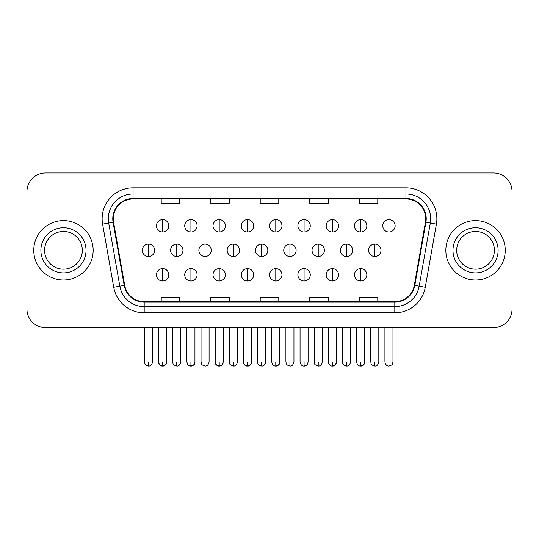 <?xml version="1.0" encoding="UTF-8"?>
<svg xmlns="http://www.w3.org/2000/svg" width="539" height="539" viewBox="0 0 539 539"><rect width="100%" height="100%" fill="white"/><g stroke="black" fill="none" stroke-linecap="round" stroke-linejoin="round"><path stroke-width="0.81" d="M33.755 250.318A29.699 29.699 0 0 0 63.454 280.017A29.699 29.699 0 0 0 93.159 250.318A29.699 29.699 0 0 0 63.454 220.619A29.699 29.699 0 0 0 33.755 250.318A29.699 29.699 0 0 0 63.454 280.017A29.699 29.699 0 0 0 93.159 250.318A29.699 29.699 0 0 0 63.454 220.619A29.699 29.699 0 0 0 33.755 250.318M445.841 250.318A29.699 29.699 0 0 0 475.546 280.017A29.699 29.699 0 0 0 505.245 250.318A29.699 29.699 0 0 0 475.546 220.619A29.699 29.699 0 0 0 445.841 250.318A29.699 29.699 0 0 0 475.546 280.017A29.699 29.699 0 0 0 505.245 250.318A29.699 29.699 0 0 0 475.546 220.619A29.699 29.699 0 0 0 445.841 250.318M113.264 218.76A19.802 19.802 0 0 1 133.066 198.965L405.934 198.965A19.802 19.802 0 0 1 425.433 222.203L414.302 285.313A19.802 19.802 0 0 1 394.804 301.678L144.196 301.678A19.802 19.802 0 0 1 124.698 285.313L113.567 222.203A19.802 19.802 0 0 1 113.264 218.76M112.772 218.76A20.293 20.293 0 0 0 113.082 222.284L124.206 285.401A20.293 20.293 0 0 0 144.196 302.17L394.804 302.17A20.293 20.293 0 0 0 414.794 285.401L425.918 222.284A20.293 20.293 0 0 0 405.934 198.467L133.066 198.467A20.293 20.293 0 0 0 112.772 218.76M102.599 224.136A30.939 30.939 0 0 1 133.066 187.828L405.934 187.828A30.939 30.939 0 0 1 436.401 224.136L425.271 287.247A30.939 30.939 0 0 1 394.804 312.815L144.196 312.815A30.939 30.939 0 0 1 113.729 287.247L102.599 224.136L108.689 223.058A24.747 24.747 0 0 1 133.066 194.013L405.934 194.013A24.747 24.747 0 0 1 430.311 223.058L419.18 286.175A24.747 24.747 0 0 1 394.804 306.624L144.196 306.624A24.747 24.747 0 0 1 119.82 286.175L108.689 223.058A24.747 24.747 0 0 1 108.319 218.76M512.05 191.54A18.562 18.562 0 0 0 493.488 172.972L45.512 172.972A18.562 18.562 0 0 0 26.95 191.54L26.95 309.103A18.562 18.562 0 0 0 45.512 327.665L493.488 327.665A18.562 18.562 0 0 0 512.05 309.103L512.05 191.54L512.05 309.103M260.216 198.965L260.216 203.156L278.784 203.156L278.784 198.965M210.722 198.965L210.722 203.156L229.284 203.156L229.284 198.965M161.222 198.965L161.222 203.156L179.783 203.156L179.783 198.965M309.716 198.965L309.716 203.156L328.278 203.156L328.278 198.965M359.217 198.965L359.217 203.156L377.778 203.156L377.778 198.965M278.784 301.678L278.784 297.488L260.216 297.488L260.216 301.678M229.284 301.678L229.284 297.488L210.722 297.488L210.722 301.678M179.783 301.678L179.783 297.488L161.222 297.488L161.222 301.678M328.278 301.678L328.278 297.488L309.716 297.488L309.716 301.678M377.778 301.678L377.778 297.488L359.217 297.488L359.217 301.678M26.95 191.54L26.95 309.103M493.488 172.972L45.512 172.972M45.512 327.665L493.488 327.665M162.63 219.629A6.185 6.185 0 0 0 156.445 225.814A6.185 6.185 0 0 0 162.63 232.006A6.185 6.185 0 0 0 168.815 225.814A6.185 6.185 0 0 0 162.63 219.629L162.63 232.006A6.185 6.185 0 0 0 168.815 225.814A6.185 6.185 0 0 0 162.63 219.629M148.488 244.133A6.185 6.185 0 0 0 142.296 250.318A6.185 6.185 0 0 0 148.488 256.503A6.185 6.185 0 0 0 154.673 250.318A6.185 6.185 0 0 0 148.488 244.133L148.488 256.503A6.185 6.185 0 0 0 154.673 250.318A6.185 6.185 0 0 0 148.488 244.133M162.63 268.631A6.185 6.185 0 0 0 156.445 274.823A6.185 6.185 0 0 0 162.63 281.008A6.185 6.185 0 0 0 168.815 274.823A6.185 6.185 0 0 0 162.63 268.631L162.63 281.008A6.185 6.185 0 0 0 168.815 274.823A6.185 6.185 0 0 0 162.63 268.631M190.921 219.629A6.185 6.185 0 0 0 184.729 225.814A6.185 6.185 0 0 0 190.921 232.006A6.185 6.185 0 0 0 197.106 225.814A6.185 6.185 0 0 0 190.921 219.629L190.921 232.006A6.185 6.185 0 0 0 197.106 225.814A6.185 6.185 0 0 0 190.921 219.629M219.211 219.629A6.185 6.185 0 0 0 213.02 225.814A6.185 6.185 0 0 0 219.211 232.006A6.185 6.185 0 0 0 225.396 225.814A6.185 6.185 0 0 0 219.211 219.629L219.211 232.006A6.185 6.185 0 0 0 225.396 225.814A6.185 6.185 0 0 0 219.211 219.629M247.495 219.629A6.185 6.185 0 0 0 241.31 225.814A6.185 6.185 0 0 0 247.495 232.006A6.185 6.185 0 0 0 253.687 225.814A6.185 6.185 0 0 0 247.495 219.629L247.495 232.006A6.185 6.185 0 0 0 253.687 225.814A6.185 6.185 0 0 0 247.495 219.629M275.786 219.629A6.185 6.185 0 0 0 269.601 225.814A6.185 6.185 0 0 0 275.786 232.006A6.185 6.185 0 0 0 281.971 225.814A6.185 6.185 0 0 0 275.786 219.629L275.786 232.006A6.185 6.185 0 0 0 281.971 225.814A6.185 6.185 0 0 0 275.786 219.629M176.772 244.133A6.185 6.185 0 0 0 170.587 250.318A6.185 6.185 0 0 0 176.772 256.503A6.185 6.185 0 0 0 182.964 250.318A6.185 6.185 0 0 0 176.772 244.133L176.772 256.503A6.185 6.185 0 0 0 182.964 250.318A6.185 6.185 0 0 0 176.772 244.133M205.063 244.133A6.185 6.185 0 0 0 198.878 250.318A6.185 6.185 0 0 0 205.063 256.503A6.185 6.185 0 0 0 211.248 250.318A6.185 6.185 0 0 0 205.063 244.133L205.063 256.503A6.185 6.185 0 0 0 211.248 250.318A6.185 6.185 0 0 0 205.063 244.133M233.353 244.133A6.185 6.185 0 0 0 227.168 250.318A6.185 6.185 0 0 0 233.353 256.503A6.185 6.185 0 0 0 239.538 250.318A6.185 6.185 0 0 0 233.353 244.133L233.353 256.503A6.185 6.185 0 0 0 239.538 250.318A6.185 6.185 0 0 0 233.353 244.133M190.921 268.631A6.185 6.185 0 0 0 184.729 274.823A6.185 6.185 0 0 0 190.921 281.008A6.185 6.185 0 0 0 197.106 274.823A6.185 6.185 0 0 0 190.921 268.631L190.921 281.008A6.185 6.185 0 0 0 197.106 274.823A6.185 6.185 0 0 0 190.921 268.631M219.211 268.631A6.185 6.185 0 0 0 213.02 274.823A6.185 6.185 0 0 0 219.211 281.008A6.185 6.185 0 0 0 225.396 274.823A6.185 6.185 0 0 0 219.211 268.631L219.211 281.008A6.185 6.185 0 0 0 225.396 274.823A6.185 6.185 0 0 0 219.211 268.631M247.495 268.631A6.185 6.185 0 0 0 241.31 274.823A6.185 6.185 0 0 0 247.495 281.008A6.185 6.185 0 0 0 253.687 274.823A6.185 6.185 0 0 0 247.495 268.631L247.495 281.008A6.185 6.185 0 0 0 253.687 274.823A6.185 6.185 0 0 0 247.495 268.631M275.786 268.631A6.185 6.185 0 0 0 269.601 274.823A6.185 6.185 0 0 0 275.786 281.008A6.185 6.185 0 0 0 281.971 274.823A6.185 6.185 0 0 0 275.786 268.631L275.786 281.008A6.185 6.185 0 0 0 281.971 274.823A6.185 6.185 0 0 0 275.786 268.631M82.319 250.318A18.858 18.858 0 0 0 63.454 231.46A18.858 18.858 0 0 0 44.596 250.318A18.858 18.858 0 0 0 63.454 269.177A18.858 18.858 0 0 0 82.319 250.318A18.858 18.858 0 0 1 63.454 269.177A18.858 18.858 0 0 1 44.596 250.318M494.404 250.318A18.858 18.858 0 0 0 475.546 231.46A18.858 18.858 0 0 0 456.681 250.318A18.858 18.858 0 0 0 475.546 269.177A18.858 18.858 0 0 0 494.404 250.318A18.858 18.858 0 0 1 475.546 269.177A18.858 18.858 0 0 1 456.681 250.318M261.644 244.133A6.185 6.185 0 0 0 255.452 250.318A6.185 6.185 0 0 0 261.644 256.503A6.185 6.185 0 0 0 267.829 250.318A6.185 6.185 0 0 0 261.644 244.133L261.644 256.503A6.185 6.185 0 0 0 267.829 250.318A6.185 6.185 0 0 0 261.644 244.133M304.077 219.629A6.185 6.185 0 0 0 297.885 225.814A6.185 6.185 0 0 0 304.077 232.006A6.185 6.185 0 0 0 310.262 225.814A6.185 6.185 0 0 0 304.077 219.629L304.077 232.006A6.185 6.185 0 0 0 310.262 225.814A6.185 6.185 0 0 0 304.077 219.629M332.368 219.629A6.185 6.185 0 0 0 326.176 225.814A6.185 6.185 0 0 0 332.368 232.006A6.185 6.185 0 0 0 338.553 225.814A6.185 6.185 0 0 0 332.368 219.629L332.368 232.006A6.185 6.185 0 0 0 338.553 225.814A6.185 6.185 0 0 0 332.368 219.629M360.652 219.629A6.185 6.185 0 0 0 354.467 225.814A6.185 6.185 0 0 0 360.652 232.006A6.185 6.185 0 0 0 366.843 225.814A6.185 6.185 0 0 0 360.652 219.629L360.652 232.006A6.185 6.185 0 0 0 366.843 225.814A6.185 6.185 0 0 0 360.652 219.629M388.942 219.629A6.185 6.185 0 0 0 382.757 225.814A6.185 6.185 0 0 0 388.942 232.006A6.185 6.185 0 0 0 395.134 225.814A6.185 6.185 0 0 0 388.942 219.629L388.942 232.006A6.185 6.185 0 0 0 395.134 225.814A6.185 6.185 0 0 0 388.942 219.629M289.928 244.133A6.185 6.185 0 0 0 283.743 250.318A6.185 6.185 0 0 0 289.928 256.503A6.185 6.185 0 0 0 296.12 250.318A6.185 6.185 0 0 0 289.928 244.133L289.928 256.503A6.185 6.185 0 0 0 296.12 250.318A6.185 6.185 0 0 0 289.928 244.133M318.219 244.133A6.185 6.185 0 0 0 312.034 250.318A6.185 6.185 0 0 0 318.219 256.503A6.185 6.185 0 0 0 324.411 250.318A6.185 6.185 0 0 0 318.219 244.133L318.219 256.503A6.185 6.185 0 0 0 324.411 250.318A6.185 6.185 0 0 0 318.219 244.133M346.51 244.133A6.185 6.185 0 0 0 340.325 250.318A6.185 6.185 0 0 0 346.51 256.503A6.185 6.185 0 0 0 352.695 250.318A6.185 6.185 0 0 0 346.51 244.133L346.51 256.503A6.185 6.185 0 0 0 352.695 250.318A6.185 6.185 0 0 0 346.51 244.133M374.8 244.133A6.185 6.185 0 0 0 368.609 250.318A6.185 6.185 0 0 0 374.8 256.503A6.185 6.185 0 0 0 380.985 250.318A6.185 6.185 0 0 0 374.8 244.133L374.8 256.503A6.185 6.185 0 0 0 380.985 250.318A6.185 6.185 0 0 0 374.8 244.133M304.077 268.631A6.185 6.185 0 0 0 297.885 274.823A6.185 6.185 0 0 0 304.077 281.008A6.185 6.185 0 0 0 310.262 274.823A6.185 6.185 0 0 0 304.077 268.631L304.077 281.008A6.185 6.185 0 0 0 310.262 274.823A6.185 6.185 0 0 0 304.077 268.631M332.368 268.631A6.185 6.185 0 0 0 326.176 274.823A6.185 6.185 0 0 0 332.368 281.008A6.185 6.185 0 0 0 338.553 274.823A6.185 6.185 0 0 0 332.368 268.631L332.368 281.008A6.185 6.185 0 0 0 338.553 274.823A6.185 6.185 0 0 0 332.368 268.631M360.652 268.631A6.185 6.185 0 0 0 354.467 274.823A6.185 6.185 0 0 0 360.652 281.008A6.185 6.185 0 0 0 366.843 274.823A6.185 6.185 0 0 0 360.652 268.631L360.652 281.008A6.185 6.185 0 0 0 366.843 274.823A6.185 6.185 0 0 0 360.652 268.631M405.934 187.828L405.934 198.467M108.689 223.058L113.082 222.284M144.196 312.815L144.196 302.17M394.804 302.17L394.804 312.815M414.794 285.401L425.271 287.247M113.729 287.247L124.206 285.401M425.918 222.284L436.401 224.136M133.066 187.828L133.066 198.467M148.488 362.006L144.465 362.006C145.031 363.252 143.603 364.667 148.488 366.028L148.488 362.006L152.51 362.006L152.51 327.665M162.63 362.006L158.607 362.006C159.173 363.252 157.745 364.667 162.63 366.028L162.63 362.006L166.652 362.006C166.086 363.252 167.508 364.667 162.63 366.028C160.649 366.21 159.308 364.869 158.607 362.006L158.607 327.665M176.772 362.006L172.749 362.006C173.322 363.252 171.894 364.667 176.772 366.028L176.772 362.006L180.794 362.006L180.794 327.665M205.063 362.006L201.04 362.006C201.606 363.252 200.185 364.667 205.063 366.028L205.063 362.006L209.085 362.006L209.085 327.665M233.353 362.006L229.331 362.006C229.897 363.252 228.469 364.667 233.353 366.028L233.353 362.006L237.376 362.006L237.376 327.665M190.921 362.006L186.898 362.006C187.464 363.252 186.036 364.667 190.921 366.028L190.921 362.006L194.943 362.006C194.37 363.252 195.798 364.667 190.921 366.028C188.94 366.21 187.599 364.869 186.898 362.006L186.898 327.665M219.211 362.006L215.189 362.006C215.755 363.252 214.327 364.667 219.211 366.028L219.211 362.006L223.227 362.006C222.661 363.252 224.089 364.667 219.211 366.028C217.23 366.21 215.89 364.869 215.189 362.006L215.189 327.665M247.495 362.006L243.473 362.006C244.046 363.252 242.617 364.667 247.495 366.028L247.495 362.006L251.518 362.006C250.952 363.252 252.38 364.667 247.495 366.028C245.521 366.21 244.18 364.869 243.473 362.006L243.473 327.665M275.786 362.006L271.764 362.006C272.464 364.869 273.805 366.21 275.786 366.028L275.786 362.006L279.808 362.006C279.242 363.252 280.671 364.667 275.786 366.028C277.767 366.21 279.108 364.869 279.808 362.006L279.808 327.665M86.031 250.318A22.571 22.571 0 0 0 63.454 227.748A22.571 22.571 0 0 0 40.883 250.318A22.571 22.571 0 0 0 63.454 272.889A22.571 22.571 0 0 0 86.031 250.318M498.117 250.318A22.571 22.571 0 0 0 475.546 227.748A22.571 22.571 0 0 0 452.969 250.318A22.571 22.571 0 0 0 475.546 272.889A22.571 22.571 0 0 0 498.117 250.318M261.644 362.006L257.622 362.006C258.188 363.252 256.759 364.667 261.644 366.028L261.644 362.006L265.666 362.006L265.666 327.665M388.942 362.006L384.92 362.006C385.621 364.869 386.962 366.21 388.942 366.028L388.942 362.006L392.965 362.006L392.965 327.665M289.928 362.006L285.913 362.006C286.478 363.252 285.05 364.667 289.928 366.028L289.928 362.006L293.95 362.006L293.95 327.665M318.219 362.006L314.197 362.006C314.769 363.252 313.341 364.667 318.219 366.028L318.219 362.006L322.241 362.006L322.241 327.665M346.51 362.006L342.487 362.006C343.053 363.252 341.632 364.667 346.51 366.028L346.51 362.006L350.532 362.006L350.532 327.665M374.8 362.006L370.778 362.006C371.344 363.252 369.916 364.667 374.8 366.028L374.8 362.006L378.823 362.006L378.823 327.665M304.077 362.006L300.055 362.006C300.755 364.869 302.096 366.21 304.077 366.028L304.077 362.006L308.099 362.006C307.533 363.252 308.955 364.667 304.077 366.028C306.058 366.21 307.398 364.869 308.099 362.006L308.099 327.665M332.368 362.006L328.345 362.006C329.046 364.869 330.387 366.21 332.368 366.028L332.368 362.006L336.39 362.006C335.817 363.252 337.246 364.667 332.368 366.028C334.342 366.21 335.682 364.869 336.39 362.006L336.39 327.665M360.652 362.006L356.629 362.006C357.337 364.869 358.678 366.21 360.652 366.028L360.652 362.006L364.674 362.006C364.108 363.252 365.536 364.667 360.652 366.028C362.632 366.21 363.973 364.869 364.674 362.006L364.674 327.665M144.465 362.006L144.465 327.665M152.51 362.006C151.803 364.869 150.462 366.21 148.488 366.028M162.63 366.028C164.611 366.21 165.951 364.869 166.652 362.006L166.652 327.665M172.749 362.006L172.749 327.665M180.794 362.006C180.093 364.869 178.753 366.21 176.772 366.028M201.04 362.006L201.04 327.665M209.085 362.006C208.384 364.869 207.043 366.21 205.063 366.028M229.331 362.006L229.331 327.665M237.376 362.006C236.675 364.869 235.334 366.21 233.353 366.028M190.921 366.028C192.901 366.21 194.235 364.869 194.943 362.006L194.943 327.665M219.211 366.028C221.185 366.21 222.526 364.869 223.227 362.006L223.227 327.665M247.495 366.028C249.476 366.21 250.817 364.869 251.518 362.006L251.518 327.665M271.764 362.006L271.764 327.665M257.622 362.006L257.622 327.665M265.666 362.006C264.959 364.869 263.618 366.21 261.644 366.028M384.92 362.006L384.92 327.665M392.965 362.006C392.399 363.252 393.827 364.667 388.942 366.028M285.913 362.006L285.913 327.665M293.95 362.006C293.25 364.869 291.909 366.21 289.928 366.028M314.197 362.006L314.197 327.665M322.241 362.006C321.54 364.869 320.2 366.21 318.219 366.028M342.487 362.006L342.487 327.665M350.532 362.006C349.831 364.869 348.49 366.21 346.51 366.028M370.778 362.006L370.778 327.665M378.823 362.006C378.122 364.869 376.781 366.21 374.8 366.028M300.055 362.006L300.055 327.665M328.345 362.006L328.345 327.665M356.629 362.006L356.629 327.665"/></g></svg>
